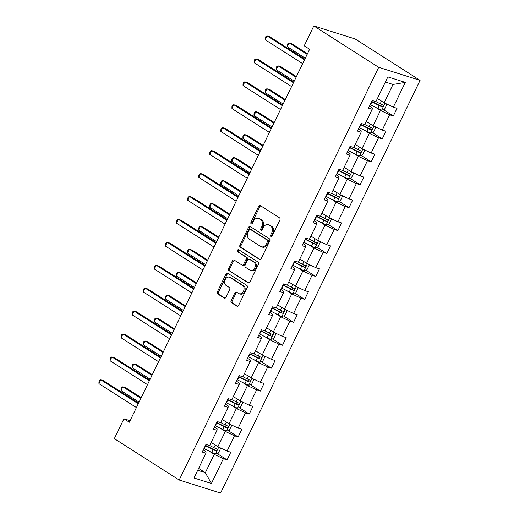 <?xml version="1.0" encoding="UTF-8"?>
<svg xmlns="http://www.w3.org/2000/svg" width="519" height="519" viewBox="0 0 519 519"><rect width="100%" height="100%" fill="white"/><g stroke="black" fill="none" stroke-linecap="round" stroke-linejoin="round"><path stroke-width="0.78" d="M270.912 236.541A1.174 0.869 -72.5 0 0 272.157 235.963L279.864 220.024A1.68 1.239 -72.5 0 0 279.527 217.85L260.428 205.667A1.68 1.239 -72.5 0 0 260.207 205.563A1.68 1.239 -72.5 0 0 258.637 206.491L250.93 222.43A1.174 0.869 -72.5 0 0 252.416 223.378L253.415 221.315A5.378 3.964 -72.5 0 1 258.43 218.35A5.378 3.964 -72.5 0 1 259.13 218.681L260.726 219.693A5.378 3.964 -72.5 0 1 261.803 226.66L260.804 228.723A1.174 0.869 -72.5 0 0 262.29 229.67L263.289 227.607A5.378 3.964 -72.5 0 1 268.297 224.643A5.378 3.964 -72.5 0 1 269.004 224.974L270.594 225.992A5.378 3.964 -72.5 0 1 271.671 232.953L270.671 235.016A1.174 0.869 -72.5 0 0 270.912 236.541M231.15 300.546A1.68 1.239 -72.5 0 0 231.487 302.72L236.846 306.139A1.68 1.239 -72.5 0 0 237.066 306.242A1.68 1.239 -72.5 0 0 238.636 305.315L247.193 287.617A1.68 1.239 -72.5 0 0 246.856 285.437L227.75 273.254A1.68 1.239 -72.5 0 0 227.53 273.15A1.68 1.239 -72.5 0 0 225.966 274.077L217.409 291.782A1.68 1.239 -72.5 0 0 217.74 293.955L224.214 298.088A1.68 1.239 -72.5 0 0 224.435 298.191A1.68 1.239 -72.5 0 0 226.005 297.264L229.664 289.686A1.68 1.239 -72.5 0 0 229.333 287.507L226.122 285.463A4.496 3.315 -72.5 0 1 225.045 280.039A4.496 3.315 -72.5 0 1 229.411 277.159A4.496 3.315 -72.5 0 1 230.001 277.438L242.574 285.456A4.496 3.315 -72.5 0 1 243.651 290.88A4.496 3.315 -72.5 0 1 239.285 293.76A4.496 3.315 -72.5 0 1 238.695 293.482L236.599 292.145A1.68 1.239 -72.5 0 0 236.379 292.041A1.68 1.239 -72.5 0 0 234.815 292.969L231.15 300.546L232.253 300.89A1.68 1.239 -72.5 0 0 232.59 303.07L237.585 306.255M378.701 67.321L313.826 25.95L304.218 45.821L309.622 49.266L129.335 422.213L123.931 418.762L114.323 438.633L179.204 480.01L378.701 67.321L420.079 80.367L220.581 493.05L179.204 480.01M259.403 259.481A1.68 1.239 -72.5 0 0 259.623 259.584A1.68 1.239 -72.5 0 0 261.187 258.657L269.75 240.952A1.68 1.239 -72.5 0 0 269.413 238.779L250.307 226.595A1.68 1.239 -72.5 0 0 250.087 226.492A1.68 1.239 -72.5 0 0 248.523 227.419L239.96 245.124A1.68 1.239 -72.5 0 0 240.297 247.297L259.863 259.623M258.468 264.281L249.911 281.986A1.68 1.239 -72.5 0 1 248.348 282.913A1.68 1.239 -72.5 0 1 248.127 282.81L229.022 270.626A1.68 1.239 -72.5 0 1 228.684 268.453L232.35 260.875A1.68 1.239 -72.5 0 1 233.913 259.948A1.68 1.239 -72.5 0 1 234.134 260.051L241.88 264.995A1.68 1.239 -72.5 0 0 242.101 265.092A1.68 1.239 -72.5 0 0 243.671 264.171L246.097 259.143A1.68 1.239 -72.5 0 0 245.759 256.963L237.696 251.819A1.174 0.869 -72.5 0 1 238.714 249.723L258.131 262.108A1.68 1.239 -72.5 0 1 258.468 264.281M203.247 449.992L206.043 451.777L205.952 453.21L202.254 452.049L205.952 444.407L209.644 445.568L217.033 430.283L213.335 429.122L217.033 421.48L220.731 422.641L228.12 407.357L224.422 406.195L228.113 398.553L231.811 399.714L239.201 384.43L235.503 383.269L239.201 375.626L242.898 376.788L250.281 361.503L246.59 360.342L250.281 352.699L253.979 353.861L261.368 338.576L257.671 337.415L261.368 329.773L265.06 330.934L272.449 315.649L268.751 314.488L272.449 306.846L276.147 308.007L283.536 292.722L279.838 291.561L283.53 283.919L287.228 285.08L294.617 269.796L290.919 268.634L294.617 260.992L298.315 262.153L305.704 246.869L302.006 245.708L305.697 238.065L309.395 239.227L316.785 223.942L313.087 222.781L316.785 215.138L320.476 216.3L327.865 201.015L324.174 199.854L327.865 192.212L331.563 193.373L338.952 178.088L335.255 176.927L338.946 169.285L342.644 170.446L350.033 155.162L346.335 154L350.033 146.358L353.731 147.519L361.12 132.235L357.422 131.073L361.114 123.431L364.812 124.592L372.201 109.308L368.503 108.147L372.201 100.504L375.892 101.666L387.868 76.903L405.3 82.398L393.331 107.161L397.029 108.328L393.331 115.971L389.633 114.803L382.244 130.087L385.941 131.255L382.25 138.897L378.552 137.73L371.163 153.014L374.861 154.182L371.163 161.824L367.465 160.656L360.082 175.941L363.774 177.109L360.082 184.751L356.384 183.583L348.995 198.868L352.693 200.036L348.995 207.678L345.304 206.51L337.914 221.795L341.612 222.962L337.914 230.605L334.217 229.437L326.827 244.721L330.525 245.889L326.834 253.532L323.136 252.364L315.747 267.648L319.445 268.816L315.747 276.458L312.049 275.291L304.666 290.575L308.357 291.743L304.666 299.385L300.968 298.217L293.579 313.502L297.277 314.67L293.579 322.312L289.887 321.144L282.498 336.429L286.19 337.597L282.498 345.239L278.8 344.071L271.411 359.356L275.109 360.523L271.418 368.166L267.72 366.998L260.33 382.282L264.028 383.45L260.33 391.092L256.633 389.925L249.243 405.209L252.941 406.377L249.25 414.019L245.552 412.852L238.163 428.136L241.86 429.304L238.163 436.946L234.471 435.778L227.082 451.063L230.773 452.231L227.082 459.873L223.384 458.705L211.415 483.468L193.983 477.973L205.952 453.21M220.465 428.344L225.291 431.425L217.902 446.71L211.168 442.415M217.902 446.71L227.082 451.063M225.291 431.425L234.471 435.778M214.334 427.066L217.13 428.85L217.033 430.283M231.545 405.417L236.379 408.498L228.989 423.783L222.255 419.488M228.989 423.783L238.163 428.136M236.379 408.498L245.552 412.852M225.415 404.139L228.211 405.923L228.12 407.357M242.626 382.49L247.459 385.572L240.07 400.856L233.336 396.561M240.07 400.856L249.243 405.209M247.459 385.572L256.633 389.925M236.495 381.212L239.291 382.996L239.201 384.43M253.713 359.563L258.54 362.645L251.157 377.929L244.423 373.635M251.157 377.929L260.33 382.282M258.54 362.645L267.72 366.998M247.582 358.285L250.379 360.069L250.281 361.503M264.794 336.636L269.627 339.718L262.238 355.002L255.504 350.708M262.238 355.002L271.411 359.356M269.627 339.718L278.8 344.071M258.663 335.358L261.459 337.142L261.368 338.576M275.881 313.71L280.708 316.791L273.318 332.076L266.584 327.781M273.318 332.076L282.498 336.429M280.708 316.791L289.887 321.144M269.75 312.432L272.546 314.216L272.449 315.649M286.962 290.783L291.795 293.864L284.406 309.149L277.671 304.854M284.406 309.149L293.579 313.502M291.795 293.864L300.968 298.217M280.831 289.505L283.627 291.289L283.536 292.722M298.042 267.856L302.875 270.937L295.486 286.222L288.752 281.927M295.486 286.222L304.666 290.575M302.875 270.937L312.049 275.291M291.912 266.578L294.708 268.362L294.617 269.796M309.129 244.929L313.956 248.011L306.573 263.295L299.839 259M306.573 263.295L315.747 267.648M313.956 248.011L323.136 252.364M302.999 243.651L305.795 245.435L305.704 246.869M320.21 222.002L325.043 225.084L317.654 240.368L310.92 236.074M317.654 240.368L326.827 244.721M325.043 225.084L334.217 229.437M314.079 220.724L316.875 222.508L316.785 223.942M331.297 199.075L336.124 202.157L328.735 217.442L322.007 213.147M328.735 217.442L337.914 221.795M336.124 202.157L345.304 206.51M325.166 197.797L327.963 199.581L327.865 201.015M342.378 176.149L347.211 179.23L339.822 194.515L333.088 190.22M339.822 194.515L348.995 198.868M347.211 179.23L356.384 183.583M336.247 174.871L339.043 176.655L338.952 178.088M353.458 153.222L358.292 156.303L350.902 171.588L344.168 167.293M350.902 171.588L360.082 175.941M358.292 156.303L367.465 160.656M347.328 151.944L350.124 153.728L350.033 155.162M364.546 130.295L369.379 133.377L361.99 148.661L355.256 144.366M361.99 148.661L371.163 153.014M369.379 133.377L378.552 137.73M358.415 129.017L361.211 130.801L361.12 132.235M375.626 107.368L380.459 110.45L373.07 125.734L366.336 121.44M373.07 125.734L382.244 130.087M380.459 110.45L389.633 114.803M369.496 106.09L372.292 107.874L372.201 109.308M405.3 82.398L393.019 84.461L384.151 102.807L377.423 98.513M384.151 102.807L393.331 107.161M313.826 25.95L355.204 38.99L420.079 80.367M130.068 420.701L123.931 418.762M197.7 470.285L205.342 472.692L214.211 454.352L209.378 451.271M198.608 468.398L205.342 472.692L211.415 483.468M393.019 84.461L385.377 82.054M214.211 454.352L223.384 458.705M383.366 109.613L393.331 115.971M372.285 132.54L382.25 138.897M361.198 155.466L371.163 161.824M350.117 178.393L360.082 184.751M339.03 201.32L348.995 207.678M327.95 224.247L337.914 230.605M316.869 247.174L326.834 253.532M305.782 270.101L315.747 276.458M294.701 293.027L304.666 299.385M283.614 315.954L293.579 322.312M272.533 338.881L282.498 345.239M261.453 361.808L271.418 368.166M250.366 384.735L260.33 391.092M239.285 407.662L249.25 414.019M228.198 430.588L238.163 436.946M217.117 453.515L227.082 459.873M271.703 236.502A1.174 0.869 -72.5 0 1 271.774 235.367L272.773 233.303A5.378 3.964 -72.5 0 0 271.697 226.336L270.594 225.992M268.297 224.643L269.4 224.993A5.378 3.964 -72.5 0 1 270.107 225.324L271.697 226.336M258.43 218.35L259.532 218.7A5.378 3.964 -72.5 0 1 260.233 219.024L261.829 220.043A5.378 3.964 -72.5 0 1 262.906 227.011L261.907 229.074A1.174 0.869 -72.5 0 0 261.836 230.209M260.785 205.894A1.68 1.239 -72.5 0 0 259.74 206.834L252.033 222.774A1.174 0.869 -72.5 0 0 251.962 223.916M250.671 226.822A1.68 1.239 -72.5 0 0 249.626 227.763L241.069 245.468A1.68 1.239 -72.5 0 0 241.4 247.647L260.142 259.597M267.467 241.659A1.174 0.869 -72.5 0 0 267.227 240.135L250.456 229.437A1.174 0.869 -72.5 0 0 249.211 230.014L248.16 232.194A5.378 3.964 -72.5 0 0 249.23 239.155L260.694 246.467A5.378 3.964 -72.5 0 0 261.401 246.797A5.378 3.964 -72.5 0 0 266.409 243.833L267.467 241.659L268.57 242.003A1.174 0.869 -72.5 0 0 268.329 240.479L267.227 240.135M251.241 229.683A1.174 0.869 -72.5 0 1 251.566 229.787L268.329 240.479M261.401 246.797L262.504 247.148A5.378 3.964 -72.5 0 0 267.519 244.183L266.409 243.833M268.57 242.003L267.519 244.183M248.867 282.926L229.022 270.626M234.497 260.285A1.68 1.239 -72.5 0 0 233.453 261.219L229.787 268.797A1.68 1.239 -72.5 0 0 230.125 270.976M242.983 265.339A1.68 1.239 -72.5 0 0 243.203 265.443A1.68 1.239 -72.5 0 0 244.773 264.515L247.2 259.487A1.68 1.239 -72.5 0 0 246.862 257.314L237.696 251.819M239.181 250.022A1.174 0.869 -72.5 0 0 238.798 252.169M249.924 270.12A4.496 3.315 -72.5 0 0 250.508 270.393A4.496 3.315 -72.5 0 0 254.874 267.519A4.496 3.315 -72.5 0 0 253.804 262.095L249.373 259.266A1.68 1.239 -72.5 0 0 249.152 259.163A1.68 1.239 -72.5 0 0 247.582 260.09L245.156 265.118A1.68 1.239 -72.5 0 0 245.493 267.291L249.924 270.12M250.508 270.393L251.611 270.743A4.496 3.315 -72.5 0 0 255.977 267.862A4.496 3.315 -72.5 0 0 254.907 262.439L253.804 262.095M249.152 259.163L250.255 259.513A1.68 1.239 -72.5 0 1 250.476 259.617L254.907 262.439M236.962 292.379A1.68 1.239 -72.5 0 0 235.918 293.319L232.253 300.89M239.285 293.76L240.388 294.104A4.496 3.315 -72.5 0 0 244.754 291.224A4.496 3.315 -72.5 0 0 243.677 285.8L242.574 285.456M229.411 277.159L230.514 277.509A4.496 3.315 -72.5 0 1 231.104 277.782L243.677 285.8M228.113 273.487A1.68 1.239 -72.5 0 0 227.069 274.428L218.512 292.126A1.68 1.239 -72.5 0 0 218.849 294.305L224.961 298.204M379.324 99.726L377.326 98.707M386.149 103.755L386.772 104.695L384.553 109.275L381.608 110.112A4.541 0.597 -154.2 0 1 377.923 108.536L370.547 104.786A13.098 1.719 -154.2 0 1 370.209 104.611M307.475 53.717L291.866 43.765L289.109 42.895L287.26 46.716L305.302 58.219M371.617 101.705A13.098 1.719 25.8 0 0 371.954 101.88L379.331 105.629A4.541 0.597 25.8 0 0 382.049 106.862C383.372 106.629 383.664 106.019 382.938 105.026A4.541 0.597 -154.2 0 1 380.213 103.794L375.918 101.614M381.952 104.617L380.492 105.87L372.383 101.763A10.873 1.427 -154.2 0 1 371.747 101.439M307.144 54.398L289.109 42.895L287.98 43.408L287.241 44.932L287.26 46.716M304.848 59.16L269.802 36.81L267.038 35.941L304.517 59.834M265.196 39.762L265.17 37.978L265.91 36.447L267.038 35.941L265.196 39.762L302.668 63.655M368.237 122.653L366.239 121.634M375.062 126.681L375.685 127.622L373.472 132.202L370.521 133.039A4.541 0.597 -154.2 0 1 366.842 131.463L359.466 127.713A13.098 1.719 -154.2 0 1 359.129 127.538M296.394 76.643L280.785 66.692L278.028 65.822L276.179 69.643L294.215 81.146M360.53 124.631A13.098 1.719 25.8 0 0 360.867 124.807L368.243 128.556A4.541 0.597 25.8 0 0 370.968 129.789C372.292 129.555 372.584 128.946 371.851 127.953A4.541 0.597 -154.2 0 1 369.132 126.72L364.838 124.541M370.871 127.544L369.411 128.796L361.295 124.69A10.873 1.427 -154.2 0 1 360.66 124.365M296.064 77.325L278.028 65.822L276.893 66.335L276.153 67.859L276.179 69.643M357.156 145.58L355.158 144.561M363.981 149.608L364.604 150.549L362.385 155.129L359.44 155.966A4.541 0.597 -154.2 0 1 355.755 154.39L348.379 150.64A13.098 1.719 -154.2 0 1 348.048 150.465M285.307 99.57L269.705 89.618L266.941 88.749L265.099 92.57L283.134 104.072M349.449 147.558A13.098 1.719 25.8 0 0 349.787 147.733L357.163 151.483A4.541 0.597 25.8 0 0 359.881 152.716C361.205 152.482 361.503 151.872 360.77 150.88A4.541 0.597 -154.2 0 1 358.045 149.647L353.757 147.467M359.784 150.471L358.324 151.723L350.215 147.617A10.873 1.427 -154.2 0 1 349.579 147.292M284.983 100.251L266.941 88.749L265.812 89.262L265.073 90.786L265.099 92.57M293.76 82.086L258.715 59.737L255.958 58.868L293.43 82.761M254.109 62.689L254.089 60.905L254.829 59.374L255.958 58.868L254.109 62.689L291.587 86.582M282.68 105.013L247.634 82.664L244.877 81.794L282.349 105.688M243.028 85.616L243.002 83.831L243.742 82.3L244.877 81.794L243.028 85.616L280.5 109.509M346.076 168.506L344.078 167.488M352.901 172.535L353.517 173.476L351.305 178.056L348.359 178.893A4.541 0.597 -154.2 0 1 344.674 177.316L337.298 173.567A13.098 1.719 -154.2 0 1 336.961 173.391M274.227 122.497L258.618 112.545L255.861 111.676L254.012 115.497L272.047 126.999M338.369 170.485A13.098 1.719 25.8 0 0 338.699 170.66L346.076 174.41A4.541 0.597 25.8 0 0 348.8 175.643C350.124 175.409 350.416 174.799 349.689 173.807A4.541 0.597 -154.2 0 1 346.964 172.574L342.67 170.394M348.703 173.398L347.243 174.65L339.128 170.543A10.873 1.427 -154.2 0 1 338.498 170.219M273.896 123.178L255.861 111.676L254.725 112.188L253.992 113.713L254.012 115.497M271.593 127.94L236.547 105.591L233.79 104.721L271.268 128.621M231.941 108.542L231.922 106.758L232.661 105.227L233.79 104.721L231.941 108.542L269.419 132.442M334.989 191.433L332.99 190.415M341.813 195.462L342.436 196.403L340.217 200.983L337.272 201.82A4.541 0.597 -154.2 0 1 333.587 200.243L326.217 196.493A13.098 1.719 -154.2 0 1 325.88 196.318M263.139 145.424L247.537 135.472L244.78 134.603L242.931 138.424L260.966 149.926M327.281 193.412A13.098 1.719 25.8 0 0 327.619 193.587L334.995 197.337A4.541 0.597 25.8 0 0 337.713 198.569C339.037 198.336 339.335 197.726 338.602 196.733A4.541 0.597 -154.2 0 1 335.884 195.501L331.589 193.321M337.616 196.325L336.163 197.577L328.047 193.47A10.873 1.427 -154.2 0 1 327.411 193.146M262.815 146.105L244.78 134.603L243.645 135.115L242.905 136.64L242.931 138.424M260.512 150.867L225.467 128.517L222.709 127.648L260.181 151.548M220.86 131.469L220.834 129.685L221.574 128.154L222.709 127.648L220.86 131.469L258.339 155.369M323.908 214.36L321.91 213.341M330.733 218.389L331.356 219.329L329.137 223.91L326.192 224.746A4.541 0.597 -154.2 0 1 322.507 223.17L315.13 219.42A13.098 1.719 -154.2 0 1 314.793 219.245M252.059 168.351L236.45 158.399L233.693 157.529L231.844 161.351L249.886 172.853M316.201 216.339A13.098 1.719 25.8 0 0 316.538 216.514L323.908 220.264A4.541 0.597 25.8 0 0 326.633 221.496C327.956 221.263 328.248 220.653 327.521 219.66A4.541 0.597 -154.2 0 1 324.797 218.428L320.502 216.248M326.535 219.252L325.076 220.504L316.966 216.397A10.873 1.427 -154.2 0 1 316.331 216.073M251.728 169.032L233.693 157.529L232.564 158.042L231.824 159.567L231.844 161.351M249.431 173.794L214.386 151.444L211.622 150.575L249.101 174.475M209.78 154.396L209.754 152.612L210.493 151.081L211.622 150.575L209.78 154.396L247.252 178.296M312.821 237.287L310.823 236.268M319.646 241.316L320.268 242.256L318.05 246.843L315.104 247.673A4.541 0.597 -154.2 0 1 311.426 246.097L304.05 242.347A13.098 1.719 -154.2 0 1 303.712 242.172M240.978 191.277L225.369 181.326L222.612 180.456L220.763 184.277L238.798 195.78M305.114 239.272A13.098 1.719 25.8 0 0 305.451 239.441L312.827 243.19A4.541 0.597 25.8 0 0 315.552 244.423C316.869 244.19 317.167 243.58 316.434 242.587A4.541 0.597 -154.2 0 1 313.716 241.354L309.421 239.175M315.455 242.178L313.995 243.43L305.879 239.324A10.873 1.427 -154.2 0 1 305.243 239M240.647 191.959L222.612 180.456L221.477 180.969L220.737 182.493L220.763 184.277M301.74 260.214L299.742 259.195M308.565 264.242L309.188 265.183L306.969 269.77L304.024 270.6A4.541 0.597 -154.2 0 1 300.339 269.024L292.963 265.274A13.098 1.719 -154.2 0 1 292.632 265.099M229.891 214.204L214.289 204.252L211.525 203.383L209.682 207.204L227.718 218.707M294.033 262.199A13.098 1.719 25.8 0 0 294.37 262.367L301.747 266.117A4.541 0.597 25.8 0 0 304.465 267.35C305.788 267.123 306.087 266.507 305.354 265.514A4.541 0.597 -154.2 0 1 302.629 264.281L298.341 262.101M304.368 265.105L302.908 266.357L294.798 262.251A10.873 1.427 -154.2 0 1 294.163 261.926M229.56 214.885L211.525 203.383L210.396 203.896L209.657 205.42L209.682 207.204M290.653 283.14L288.661 282.122M297.484 287.169L298.101 288.11L295.888 292.697L292.943 293.527A4.541 0.597 -154.2 0 1 289.258 291.95L281.882 288.201A13.098 1.719 -154.2 0 1 281.545 288.026M218.81 237.131L203.201 227.179L200.444 226.31L198.595 230.131L216.631 241.633M282.952 285.126A13.098 1.719 25.8 0 0 283.283 285.294L290.659 289.044A4.541 0.597 25.8 0 0 293.384 290.277C294.708 290.05 295 289.433 294.273 288.441A4.541 0.597 -154.2 0 1 291.548 287.208L287.254 285.028M293.287 288.032L291.827 289.284L283.711 285.178A10.873 1.427 -154.2 0 1 283.076 284.853M218.48 237.812L200.444 226.31L199.309 226.822L198.569 228.347L198.595 230.131M279.572 306.067L277.574 305.049M286.397 310.096L287.02 311.037L284.801 315.623L281.856 316.454A4.541 0.597 -154.2 0 1 278.171 314.877L270.801 311.128A13.098 1.719 -154.2 0 1 270.464 310.952M207.723 260.058L192.121 250.106L189.357 249.237L187.515 253.058L205.55 264.56M271.865 308.052A13.098 1.719 25.8 0 0 272.203 308.221L279.579 311.971A4.541 0.597 25.8 0 0 282.297 313.204C283.621 312.976 283.919 312.36 283.186 311.368A4.541 0.597 -154.2 0 1 280.468 310.135L276.173 307.955M282.2 310.959L280.747 312.211L272.631 308.104A10.873 1.427 -154.2 0 1 271.995 307.78M207.399 260.739L189.357 249.237L188.228 249.749L187.489 251.274L187.515 253.058M268.492 328.994L266.494 327.976M275.317 333.023L275.939 333.964L273.721 338.55L270.775 339.381A4.541 0.597 -154.2 0 1 267.09 337.804L259.714 334.054A13.098 1.719 -154.2 0 1 259.377 333.879M196.643 282.985L181.034 273.033L178.277 272.164L176.428 275.985L194.469 287.487M260.785 330.979A13.098 1.719 25.8 0 0 261.115 331.148L268.492 334.898A4.541 0.597 25.8 0 0 271.216 336.13C272.54 335.903 272.832 335.287 272.105 334.294A4.541 0.597 -154.2 0 1 269.38 333.062L265.086 330.882M271.119 333.886L269.659 335.138L261.55 331.031A10.873 1.427 -154.2 0 1 260.914 330.707M196.312 283.666L178.277 272.164L177.148 272.676L176.408 274.201L176.428 275.985M257.405 351.921L255.406 350.902M264.229 355.95L264.852 356.89L262.633 361.477L259.688 362.307A4.541 0.597 -154.2 0 1 256.01 360.731L248.633 356.981A13.098 1.719 -154.2 0 1 248.296 356.806M185.562 305.912L169.953 295.96L167.196 295.09L165.347 298.912L183.382 310.414M249.697 353.906A13.098 1.719 25.8 0 0 250.035 354.075L257.411 357.825A4.541 0.597 25.8 0 0 260.136 359.057C261.453 358.83 261.751 358.214 261.018 357.221A4.541 0.597 -154.2 0 1 258.3 355.989L254.005 353.809M260.038 356.812L258.579 358.065L250.463 353.964A10.873 1.427 -154.2 0 1 249.827 353.634M185.231 306.593L167.196 295.09L166.061 295.603L165.321 297.127L165.347 298.912M246.324 374.848L244.326 373.829M253.149 378.876L253.772 379.817L251.553 384.404L248.607 385.234A4.541 0.597 -154.2 0 1 244.923 383.658L237.546 379.908A13.098 1.719 -154.2 0 1 237.209 379.733M174.475 328.838L158.866 318.887L156.109 318.017L154.266 321.838L172.302 333.341M238.617 376.833A13.098 1.719 25.8 0 0 238.954 377.002L246.33 380.751A4.541 0.597 25.8 0 0 249.049 381.984C250.372 381.757 250.671 381.141 249.937 380.148A4.541 0.597 -154.2 0 1 247.213 378.915L242.924 376.736M248.951 379.739L247.492 380.991L239.382 376.891A10.873 1.427 -154.2 0 1 238.746 376.56M174.144 329.52L156.109 318.017L154.98 318.53L154.24 320.054L154.266 321.838M235.237 397.775L233.245 396.756M242.068 401.803L242.684 402.744L240.472 407.331L237.52 408.161A4.541 0.597 -154.2 0 1 233.842 406.585L226.466 402.835A13.098 1.719 -154.2 0 1 226.128 402.66M163.394 351.765L147.785 341.813L145.028 340.944L143.179 344.765L161.214 356.268M227.53 399.76A13.098 1.719 25.8 0 0 227.867 399.928L235.243 403.678A4.541 0.597 25.8 0 0 237.968 404.911C239.291 404.684 239.583 404.067 238.85 403.075A4.541 0.597 -154.2 0 1 236.132 401.842L231.837 399.662M237.871 402.666L236.411 403.918L228.295 399.818A10.873 1.427 -154.2 0 1 227.659 399.487M163.063 352.446L145.028 340.944L143.893 341.457L143.153 342.981L143.179 344.765M224.156 420.701L222.158 419.683M230.981 424.73L231.604 425.671L229.385 430.257L226.44 431.088A4.541 0.597 -154.2 0 1 222.755 429.511L215.379 425.762A13.098 1.719 -154.2 0 1 215.048 425.586M152.307 374.692L136.705 364.74L133.941 363.871L132.098 367.692L150.134 379.194M216.449 422.687A13.098 1.719 25.8 0 0 216.786 422.855L224.163 426.605A4.541 0.597 25.8 0 0 226.881 427.838C228.204 427.611 228.503 426.994 227.77 426.002A4.541 0.597 -154.2 0 1 225.045 424.769L220.757 422.589M226.784 425.593L225.33 426.845L217.214 422.745A10.873 1.427 -154.2 0 1 216.579 422.414M151.983 375.373L133.941 363.871L132.812 364.383L132.073 365.908L132.098 367.692M213.075 443.628L211.077 442.61M219.9 447.657L220.517 448.598L218.304 453.184L215.359 454.015A4.541 0.597 -154.2 0 1 211.674 452.438L204.298 448.688A13.098 1.719 -154.2 0 1 203.961 448.513M141.226 397.619L125.617 387.667L122.86 386.798L121.011 390.619L139.047 402.121M205.368 445.613A13.098 1.719 25.8 0 0 205.699 445.782L213.075 449.532A4.541 0.597 25.8 0 0 215.8 450.764C217.124 450.537 217.416 449.921 216.689 448.929A4.541 0.597 -154.2 0 1 213.964 447.696L209.67 445.516M215.703 448.52L214.243 449.772L206.127 445.672A10.873 1.427 -154.2 0 1 205.498 445.341M140.896 398.3L122.86 386.798L121.731 387.31L120.992 388.835L121.011 390.619M238.344 196.72L203.299 174.371L200.542 173.502L238.013 197.402M198.693 177.323L198.673 175.539L199.406 174.008L200.542 173.502L198.693 177.323L236.171 201.223M227.264 219.647L192.218 197.298L189.461 196.429L226.933 220.328M187.612 200.25L187.586 198.466L188.326 196.935L189.461 196.429L187.612 200.25L225.084 224.15M216.176 242.574L181.131 220.225L178.374 219.355L215.852 243.255M176.525 223.176L176.505 221.392L177.245 219.861L178.374 219.355L176.525 223.176L214.003 247.076M205.096 265.501L170.05 243.152L167.293 242.282L204.765 266.182M165.444 246.103L165.418 244.319L166.158 242.788L167.293 242.282L165.444 246.103L202.916 270.003M194.009 288.428L158.97 266.078L156.206 265.209L193.684 289.109M154.364 269.03L154.338 267.246L155.077 265.715L156.206 265.209L154.364 269.03L191.835 292.93M182.928 311.355L147.883 289.005L145.125 288.136L182.597 312.036M143.276 291.957L143.257 290.173L143.99 288.642L145.125 288.136L143.276 291.957L180.755 315.857M171.847 334.281L136.802 311.932L134.045 311.063L171.517 334.963M132.196 314.884L132.17 313.1L132.909 311.569L134.045 311.063L132.196 314.884L169.668 338.784M160.76 357.208L125.715 334.859L122.958 333.989L160.436 357.889M121.109 337.811L121.089 336.027L121.829 334.496L122.958 333.989L121.109 337.811L158.587 361.711M149.68 380.135L114.634 357.786L111.877 356.916L149.349 380.816M110.028 360.737L110.002 358.953L110.742 357.429L111.877 356.916L110.028 360.737L147.5 384.637M138.592 403.062L103.553 380.712L100.79 379.843L138.268 403.743M98.947 383.664L98.921 381.88L99.661 380.356L100.79 379.843L98.947 383.664L136.419 407.564M272.773 233.303L271.671 232.953M270.107 225.324L269.004 224.974M261.907 229.074L260.804 228.723M262.906 227.011L261.803 226.66M261.829 220.043L260.726 219.693M260.233 219.024L259.13 218.681M252.033 222.774L250.93 222.43M259.74 206.834L258.637 206.491M271.774 235.367L270.671 235.016M241.4 247.647L240.297 247.297M241.069 245.468L239.96 245.124M249.626 227.763L248.523 227.419M251.566 229.787L250.456 229.437M248.582 282.959L248.127 282.81M229.787 268.797L228.684 268.453M233.453 261.219L232.35 260.875M244.773 264.515L243.671 264.171M247.2 259.487L246.097 259.143M246.862 257.314L245.759 256.963M250.476 259.617L249.373 259.266M235.918 293.319L234.815 292.969M231.104 277.782L230.001 277.438M224.675 298.23L224.214 298.088M218.849 294.305L217.74 293.955M218.512 292.126L217.409 291.782M227.069 274.428L225.966 274.077M237.306 306.288L236.846 306.139M232.59 303.07L231.487 302.72M381.679 110.093L385.007 103.21M370.547 104.786L371.954 101.88M380.213 103.794L381.51 101.121M377.923 108.536L379.331 105.629M380.492 105.87L382.049 106.862M370.598 133.02L373.927 126.136M359.466 127.713L360.867 124.807M369.132 126.72L370.423 124.047M366.842 131.463L368.243 128.556M369.411 128.796L370.968 129.789M359.511 155.947L362.839 149.063M348.379 150.64L349.787 147.733M358.045 149.647L359.343 146.974M355.755 154.39L357.163 151.483M358.324 151.723L359.881 152.716M348.431 178.873L351.759 171.99M337.298 173.567L338.699 170.66M346.964 172.574L348.255 169.901M344.674 177.316L346.076 174.41M347.243 174.65L348.8 175.643M337.35 201.8L340.672 194.917M326.217 196.493L327.619 193.587M335.884 195.501L337.175 192.828M333.587 200.243L334.995 197.337M336.163 197.577L337.713 198.569M326.263 224.727L329.591 217.844M315.13 219.42L316.538 216.514M324.797 218.428L326.094 215.755M322.507 223.17L323.908 220.264M325.076 220.504L326.633 221.496M315.182 247.654L318.504 240.771M304.05 242.347L305.451 239.441M313.716 241.354L315.007 238.682M311.426 246.097L312.827 243.19M313.995 243.43L315.552 244.423M304.095 270.581L307.423 263.697M292.963 265.274L294.37 262.367M302.629 264.281L303.926 261.608M300.339 269.024L301.747 266.117M302.908 266.357L304.465 267.35M293.014 293.507L296.343 286.624M281.882 288.201L283.283 285.294M291.548 287.208L292.839 284.535M289.258 291.95L290.659 289.044M291.827 289.284L293.384 290.277M281.934 316.434L285.255 309.551M270.801 311.128L272.203 308.221M280.468 310.135L281.759 307.462M278.171 314.877L279.579 311.971M280.747 312.211L282.297 313.204M270.847 339.361L274.175 332.478M259.714 334.054L261.115 331.148M269.38 333.062L270.678 330.389M267.09 337.804L268.492 334.898M269.659 335.138L271.216 336.13M259.766 362.288L263.088 355.405M248.633 356.981L250.035 354.075M258.3 355.989L259.591 353.316M256.01 360.731L257.411 357.825M258.579 358.065L260.136 359.057M248.679 385.215L252.007 378.332M237.546 379.908L238.954 377.002M247.213 378.915L248.51 376.243M244.923 383.658L246.33 380.751M247.492 380.991L249.049 381.984M237.598 408.142L240.926 401.258M226.466 402.835L227.867 399.928M236.132 401.842L237.423 399.169M233.842 406.585L235.243 403.678M236.411 403.918L237.968 404.911M226.518 431.068L229.839 424.185M215.379 425.762L216.786 422.855M225.045 424.769L226.342 422.096M222.755 429.511L224.163 426.605M225.33 426.845L226.881 427.838M215.43 453.995L218.758 447.112M204.298 448.688L205.699 445.782M213.964 447.696L215.262 445.023M211.674 452.438L213.075 449.532M214.243 449.772L215.8 450.764M251.41 229.716L250.307 229.366M243.203 265.443L242.101 265.092"/></g></svg>
